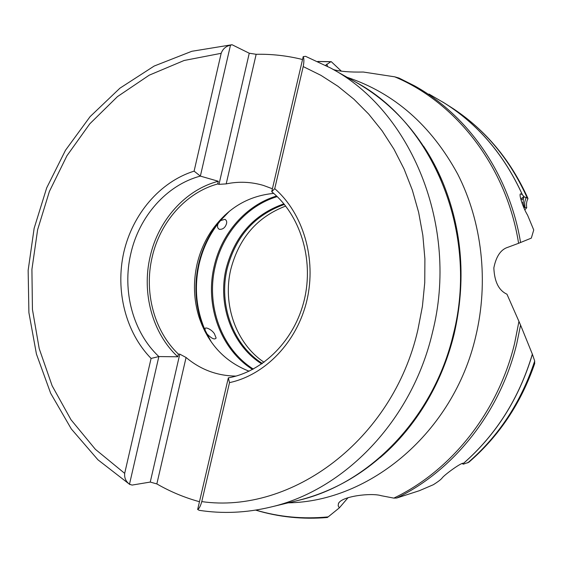<?xml version="1.0" encoding="UTF-8"?>
<svg xmlns="http://www.w3.org/2000/svg" width="563" height="563" viewBox="0 0 563 563"><rect width="100%" height="100%" fill="white"/><g stroke="black" fill="none" stroke-linecap="round" stroke-linejoin="round"><path stroke-width="0.84" d="M317.919 61.522L330.762 61.782L325.583 65.294M333.395 69.573C339.841 71.473 349.813 72.296 363.311 72.029L394.733 76.828C456.41 102.705 506.454 166.507 518.6 243.293L531.317 238.121L533.738 229.978L527.573 215.136C523.4 208.416 518.593 194.545 520.494 193.827L522.267 194.559L524.097 196.776L527.897 198.338L527.679 199.225M341.241 71.037L331.269 61.677M330.762 61.782L331.283 61.677M534.597 363.832L534.702 361.031L532.394 354.233L520.571 325.104L506.953 294.203C498.783 290.459 494.413 281.683 493.85 267.868C496.179 256.2 500.936 249.31 508.122 247.199L518.6 243.293M522.351 194.643C504.392 155.156 478.522 124.69 444.749 103.254L428.978 94.056M527.299 198.077C510.219 159.941 485.58 130.166 453.37 108.758L446.762 104.528M520.571 242.533C509.297 173.89 467.846 115.197 414.551 85.85L399.083 78.081L394.733 76.828M521.943 202.807L523.189 202.645L524.385 207.508L526.736 207.719L524.807 209.9M524.976 207.451L524.639 202.441L526.018 197.62M524.385 207.508L523.822 207.67M523.914 196.522L520.747 198.978M521.071 200.139L523.351 198.486L524.097 196.776M523.189 202.645L523.351 198.486M520.571 325.104L516.743 343.747C500.233 412.39 453.532 470.612 396.725 498.023L419.379 490.697L433.313 484.729L435.502 483.321C439.013 480.999 441.258 479.183 442.236 477.867C444.383 474.848 461.927 461.97 463.476 463.307L463.455 464.151L468.859 462.237C499.17 436.015 521.134 403.066 534.744 363.388M463.476 463.307L463.497 463.321C496.207 434.664 519.156 398.266 532.352 354.141M463.504 464.039L462.54 463.342M461.899 463.56L463.455 464.151M348.138 497.601L339.32 507.875L328.166 516.89C303.197 519.29 279.079 517.024 255.806 510.085M396.725 498.023L393.826 498.114L381.299 495.714C371.594 492.604 341.537 496.137 338.454 503.526L338.173 505.792L339.32 507.875M327.237 517.517L328.166 516.89M218.12 223.652L220.464 220.612L224.982 219.324C226.84 220.527 227.185 222.413 226.023 224.989C224.637 228.099 222.399 229.542 219.296 229.324C217.417 228.149 217.022 226.263 218.12 223.652M218.261 223.349C209.063 235.341 202.694 248.867 199.168 263.927C194.087 286.975 196.065 309.073 205.108 330.235L211.392 342.128M205.108 330.235L205.08 329.158C204.369 326.223 211.547 329.186 214.397 333.711L216.129 338.046C214.679 340.038 211.575 338.595 206.811 333.732L206.579 333.409M285.694 206.058C257.284 216.931 238.986 238.022 230.802 269.339C222.343 304.287 235.925 343.423 264.061 362.276M249.078 371.2C224.517 361.594 207.803 343.465 198.936 316.807C193.686 299.6 193.06 282.063 197.064 264.195C199.745 252.681 204.242 242.048 210.548 232.294C226.326 208.943 247.375 195.98 273.702 193.391M217.677 183.974L218.986 184.34L249.254 53.232L232.104 44.758L230.478 45.188L200.365 176.106L218.303 181.258L217.677 183.974C185.867 192.567 159.899 222.294 152.109 257.347C143.896 292.303 154.121 331.093 178.408 354.113L177.788 356.787L158.857 356.562L129.497 484.201L132.059 485.081L150.251 482.069L156.845 483.927C170.258 491.661 184.46 497.593 199.464 501.717M272.415 188.76L263.407 185.424C251.105 181.807 238.698 181.3 226.199 183.89L218.986 184.34M302.535 59.509C287.165 55.709 271.704 53.964 256.158 54.294L249.254 53.232M256.158 54.294L226.199 183.89M274.737 188.654L303.204 66.568L320.966 75.365L337.934 86.266L353.909 99.208L368.695 114.092L382.101 130.799L393.952 149.167L404.086 169.027L412.355 190.16L418.64 212.35L422.841 235.327L424.896 258.832L424.755 282.591L422.419 306.314L417.908 329.714C392.7 440.745 291.001 514.378 201.765 501.605C200.541 506.017 199.175 508.642 197.662 509.473L199.196 510.324C222.638 513.928 246.39 512.865 270.458 507.129C343.986 490.352 411.785 421.047 432.391 332.81L432.419 332.691C459.549 226.53 411.152 110.545 330.77 68.095L305.568 56.328L303.211 56.624L271.718 191.73C300.142 214.799 313.964 258.973 304.4 299.446C294.878 339.932 263.294 371.671 228.332 377.864L229.507 382.629C265.25 375.014 297.074 342.044 306.884 300.431C316.702 258.832 303.225 213.426 274.737 188.654L271.718 191.73M303.204 66.568C304.111 61.846 304.111 58.531 303.211 56.624M197.662 509.473L228.332 377.864M156.845 483.927L186.071 357.491C200.611 369.687 217.269 375.887 236.038 376.084M186.071 357.491L179.787 354.134L150.251 482.069M179.787 354.134L178.408 354.113M124.683 473.363L95.372 449.316L70.994 419.738L52.134 385.782L39.206 348.624L32.436 309.446L31.915 269.424L37.622 229.718L49.382 191.476L66.906 155.81L89.784 123.832L117.456 96.625L149.202 75.189L184.129 60.487L221.175 53.316L194.108 171.138C159.906 181.835 132.53 214.193 123.797 252.351C115.169 290.55 125.584 332.367 151.088 358.434L124.683 473.363C124.254 477.888 125.859 481.506 129.497 484.201M221.175 53.316C222.814 48.882 225.918 46.173 230.478 45.188M194.108 171.138L200.365 176.106C166.634 184.938 139.005 216.558 130.757 253.864C122.044 291.064 132.981 332.36 158.857 356.562L151.088 358.434M177.788 356.787C152.369 333.24 141.58 293.027 150.089 256.819C158.147 220.506 185.241 189.773 218.303 181.258M201.765 501.605L229.507 382.629M327.575 66.343L326.772 64.14M347.125 77.3C394.262 93.064 431.124 125.331 457.698 174.094C482.048 221.878 488.944 281.507 475.693 336.604C453.525 432.525 369.842 501.682 288.193 502.836M518.959 321.367L514.589 343.437C498.009 412.433 450.949 470.865 393.826 498.114M522.267 194.559C503.906 154.29 477.396 123.438 442.729 102.002M467.719 462.885C498.748 436.121 521.078 402.165 534.702 361.031M463.532 463.342C496.235 434.706 519.185 398.337 532.394 354.233M276.595 196.023C246.122 205.066 221.625 233.202 214.179 266.229C204.707 305.413 220.485 349.341 252.583 369.455M220.464 220.612L229.528 211.132M224.686 215.347L212.955 230.105C206.269 240.436 201.505 251.696 198.669 263.878C194.425 282.788 195.094 301.36 200.66 319.58L207.881 336.758M277.2 196.6C246.932 205.636 222.603 233.603 215.207 266.419C205.791 305.357 221.442 349.018 253.315 369.068M283.914 203.848C254.012 214.327 234.757 235.904 226.143 268.6C217.36 304.808 232.04 345.393 261.753 363.916M284.399 204.439C254.772 214.911 235.686 236.361 227.149 268.783C218.437 304.717 232.948 344.992 262.379 363.48M270.458 507.129L297.848 500.5C368.772 484.286 433.728 418.189 453.356 334.274C479.226 233.392 432.82 122.931 355.352 81.931L330.77 68.095M423.615 146.239C431.019 157.471 437.409 169.491 442.785 182.292C462.455 230.527 466.22 281.19 454.081 334.267C445.424 369.265 430.435 400.3 409.118 427.38C400.279 438.528 390.645 448.584 380.208 457.571M446.755 104.528L442.849 102.072M527.897 198.338C510.81 160.349 486.01 130.517 453.504 108.842M527.932 198.732C526.574 201.216 526.18 204.214 526.736 207.719M414.551 85.85L399.04 78.06M339.172 502.428L338.454 503.526M331.128 61.67L317.75 61.444M214.165 227.121L214.784 227.389M224.757 215.284L212.955 230.105L210.548 232.294M198.936 316.807L200.66 319.58L207.93 336.836M204.995 331.586L205.016 330.974M205.059 329.876L205.08 329.158M255.623 510.113C278.699 517.101 302.613 519.565 327.363 517.503M214.623 227.318L213.919 228.641M202.18 325.59L201.132 321.037M231.696 44.78L191.814 51.289L154.156 66.054L119.919 88.187L90.108 116.625L65.491 150.258L46.687 187.887L34.139 228.311L28.15 270.317L28.903 312.648L36.433 354.05L50.649 393.241L71.297 428.922L97.934 459.795L129.912 484.581M380.398 457.402C390.659 448.655 400.23 438.647 409.118 427.38C378.118 465.397 341.023 489.768 297.848 500.5M423.749 146.45C431.047 157.422 437.395 169.364 442.785 182.292C423.179 137.344 394.037 103.888 355.352 81.931"/></g></svg>
